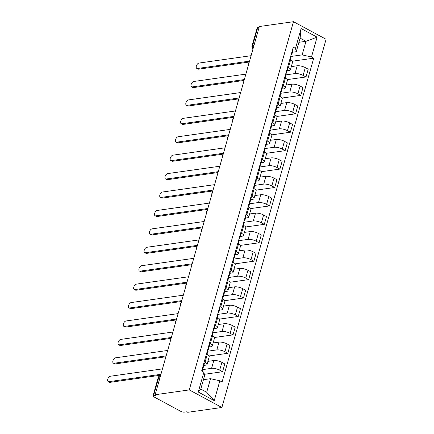 <?xml version="1.0" encoding="UTF-8"?>
<svg xmlns="http://www.w3.org/2000/svg" width="434" height="434" viewBox="0 0 434 434"><rect width="100%" height="100%" fill="white"/><g stroke="black" fill="none" stroke-linecap="round" stroke-linejoin="round"><path stroke-width="0.65" d="M155.15 394.734L156.099 395.244L153.593 395.596A2.582 0.808 -164.2 0 0 153.007 395.922A2.582 0.808 -164.2 0 0 153.875 396.85L180.788 411.345A2.582 0.808 -164.2 0 0 184.309 412.143L186.815 411.79L187.765 412.3L221.893 407.477L326.086 39.266L293.471 21.7L189.273 389.911L155.15 394.734L259.342 26.523L293.471 21.7M253.971 45.499L252.604 45.695A2.582 0.808 15.8 0 0 252.018 46.015L257.199 27.711A2.582 0.808 15.8 0 1 257.785 27.391L252.604 45.695A2.582 2.002 82 0 0 253.131 48.467M259.152 27.196L257.785 27.391M221.893 407.477L189.273 389.911M202.635 369.6L211.597 368.33A5.946 1.861 15.8 0 1 219.691 370.164L222.588 371.726L224.796 363.931L221.893 362.368A5.946 1.861 -164.2 0 0 213.799 360.54L207.908 361.37M207.045 364.419L209.248 356.623A5.946 1.861 -164.2 0 0 207.251 354.48L205.043 362.276A5.946 1.861 15.8 0 1 207.045 364.419A5.946 1.861 15.8 0 1 205.7 365.157L203.834 365.423M205.043 362.276L204.235 361.837M204.36 374.303L222.588 371.726M207.251 354.48L206.438 354.046M207.848 351.177L216.81 349.912A5.946 1.861 15.8 0 1 224.904 351.741L227.801 353.303L230.009 345.507L227.107 343.945A5.946 1.861 -164.2 0 0 219.013 342.117L213.121 342.947M209.443 343.413L210.257 343.853A5.946 1.861 15.8 0 1 212.259 345.996A5.946 1.861 15.8 0 1 210.913 346.733L209.047 346.999M209.096 355.945L227.801 353.303M212.259 345.996L214.461 338.205A5.946 1.861 -164.2 0 0 212.465 336.057L211.651 335.623M213.061 332.753L222.018 331.489A5.946 1.861 15.8 0 1 230.112 333.317L233.015 334.88L235.223 327.084L232.32 325.522A5.946 1.861 -164.2 0 0 224.226 323.693L218.335 324.524M214.656 324.995L215.47 325.429A5.946 1.861 15.8 0 1 217.472 327.572A5.946 1.861 15.8 0 1 216.127 328.31L214.26 328.576M214.309 337.522L233.015 334.88M217.472 327.572L219.675 319.782A5.946 1.861 -164.2 0 0 217.678 317.634L216.864 317.2M218.269 314.33L227.232 313.066A5.946 1.861 15.8 0 1 235.326 314.894L238.228 316.457L240.436 308.666L237.534 307.104A5.946 1.861 -164.2 0 0 229.44 305.27L223.548 306.106M219.87 306.572L220.684 307.006A5.946 1.861 15.8 0 1 222.685 309.154A5.946 1.861 15.8 0 1 221.34 309.892L219.474 310.153M219.523 319.099L238.228 316.457M222.685 309.154L224.888 301.359A5.946 1.861 -164.2 0 0 222.892 299.216L222.078 298.776M223.483 295.907L232.445 294.643A5.946 1.861 15.8 0 1 240.539 296.471L243.441 298.033L245.644 290.243L242.747 288.681A5.946 1.861 -164.2 0 0 234.653 286.847L228.761 287.682M225.083 288.149L225.897 288.588A5.946 1.861 15.8 0 1 227.899 290.731A5.946 1.861 15.8 0 1 226.553 291.469L224.687 291.729M224.736 300.681L243.441 298.033M227.899 290.731L230.101 282.935A5.946 1.861 -164.2 0 0 228.1 280.793L227.291 280.353M228.696 277.489L237.658 276.219A5.946 1.861 15.8 0 1 245.752 278.053L248.655 279.615L250.857 271.82L247.96 270.257A5.946 1.861 -164.2 0 0 239.866 268.429L233.969 269.259M230.297 269.726L231.11 270.165A5.946 1.861 15.8 0 1 233.107 272.308A5.946 1.861 15.8 0 1 231.761 273.046L229.901 273.306M229.949 282.257L248.655 279.615M233.107 272.308L235.315 264.512A5.946 1.861 -164.2 0 0 233.313 262.369L232.505 261.93M233.91 259.065L242.872 257.796A5.946 1.861 15.8 0 1 250.966 259.63L253.868 261.192L256.071 253.396L253.174 251.834A5.946 1.861 -164.2 0 0 245.08 250.006L239.183 250.836M235.51 251.302L236.324 251.742A5.946 1.861 15.8 0 1 238.32 253.885A5.946 1.861 15.8 0 1 236.975 254.622L235.114 254.888M235.163 263.834L253.868 261.192M238.32 253.885L240.528 246.089A5.946 1.861 -164.2 0 0 238.526 243.946L237.718 243.512M239.123 240.642L248.085 239.378A5.946 1.861 15.8 0 1 256.179 241.206L259.082 242.769L261.284 234.973L258.387 233.411A5.946 1.861 -164.2 0 0 250.293 231.582L244.396 232.412M240.724 232.879L241.537 233.318A5.946 1.861 15.8 0 1 243.534 235.461A5.946 1.861 15.8 0 1 242.188 236.199L240.327 236.465M240.376 245.411L259.082 242.769M243.534 235.461L245.742 227.671A5.946 1.861 -164.2 0 0 243.74 225.523L242.931 225.089M244.337 222.219L253.299 220.955A5.946 1.861 15.8 0 1 261.393 222.783L264.295 224.345L266.498 216.55L263.601 214.987A5.946 1.861 -164.2 0 0 255.507 213.159L249.61 213.995M245.937 214.461L246.751 214.895A5.946 1.861 15.8 0 1 248.747 217.038A5.946 1.861 15.8 0 1 247.402 217.776L245.541 218.042M245.59 226.987L264.295 224.345M248.747 217.038L250.955 209.248A5.946 1.861 -164.2 0 0 248.953 207.105L248.139 206.665M249.55 203.796L258.512 202.532A5.946 1.861 15.8 0 1 266.606 204.36L269.509 205.922L271.711 198.132L268.809 196.569A5.946 1.861 -164.2 0 0 260.715 194.736L254.823 195.571M251.15 196.038L251.964 196.472A5.946 1.861 15.8 0 1 253.961 198.62A5.946 1.861 15.8 0 1 252.615 199.358L250.754 199.618M250.803 208.564L269.509 205.922M253.961 198.62L256.168 190.824A5.946 1.861 -164.2 0 0 254.167 188.681L253.353 188.242M254.763 185.378L263.726 184.108A5.946 1.861 15.8 0 1 271.82 185.942L274.717 187.499L276.925 179.709L274.022 178.146A5.946 1.861 -164.2 0 0 265.928 176.312L260.037 177.148M256.364 177.614L257.172 178.054A5.946 1.861 15.8 0 1 259.174 180.197A5.946 1.861 15.8 0 1 257.829 180.935L255.968 181.195M256.017 190.146L274.717 187.499M259.174 180.197L261.382 172.401A5.946 1.861 -164.2 0 0 259.38 170.258L258.566 169.819M259.977 166.954L268.939 165.685A5.946 1.861 15.8 0 1 277.033 167.519L279.93 169.081L282.138 161.285L279.236 159.723A5.946 1.861 -164.2 0 0 271.142 157.895L265.25 158.725M261.577 159.191L262.386 159.631A5.946 1.861 15.8 0 1 264.387 161.773A5.946 1.861 15.8 0 1 263.042 162.511L261.181 162.772M261.23 171.723L279.93 169.081M264.387 161.773L266.595 153.978A5.946 1.861 -164.2 0 0 264.594 151.835L263.78 151.395M265.19 148.531L274.152 147.262A5.946 1.861 15.8 0 1 282.246 149.095L285.143 150.658L287.351 142.862L284.449 141.3A5.946 1.861 -164.2 0 0 276.355 139.471L270.463 140.301M266.791 140.768L267.599 141.207A5.946 1.861 15.8 0 1 269.601 143.35A5.946 1.861 15.8 0 1 268.255 144.088L266.389 144.354M266.438 153.3L285.143 150.658M269.601 143.35L271.803 135.56A5.946 1.861 -164.2 0 0 269.807 133.412L268.993 132.978M270.404 130.108L279.366 128.844A5.946 1.861 15.8 0 1 287.46 130.672L290.357 132.234L292.565 124.439L289.662 122.876A5.946 1.861 -164.2 0 0 281.568 121.048L275.677 121.878M272.004 122.35L272.812 122.784A5.946 1.861 15.8 0 1 274.814 124.927A5.946 1.861 15.8 0 1 273.469 125.665L271.603 125.931M271.651 134.876L290.357 132.234M274.814 124.927L277.017 117.137A5.946 1.861 -164.2 0 0 275.02 114.988L274.207 114.554M275.617 111.684L284.574 110.42A5.946 1.861 15.8 0 1 292.673 112.249L295.57 113.811L297.778 106.015L294.876 104.458A5.946 1.861 -164.2 0 0 286.782 102.625L280.89 103.46M277.212 103.927L278.026 104.361A5.946 1.861 15.8 0 1 280.028 106.509A5.946 1.861 15.8 0 1 278.682 107.241L276.816 107.507M276.865 116.453L295.57 113.811M280.028 106.509L282.23 98.713A5.946 1.861 -164.2 0 0 280.234 96.57L279.42 96.131M280.831 93.261L289.787 91.997A5.946 1.861 15.8 0 1 297.881 93.825L300.784 95.388L302.992 87.597L300.089 86.035A5.946 1.861 -164.2 0 0 291.995 84.201L286.104 85.037M282.425 85.503L283.239 85.943A5.946 1.861 15.8 0 1 285.241 88.086A5.946 1.861 15.8 0 1 283.896 88.824L282.029 89.084M282.078 98.035L300.784 95.388M285.241 88.086L287.444 80.29A5.946 1.861 -164.2 0 0 285.447 78.147L284.633 77.708M286.039 74.843L295.001 73.574A5.946 1.861 15.8 0 1 303.095 75.407L305.997 76.97L308.205 69.174L305.303 67.612A5.946 1.861 -164.2 0 0 297.209 65.778L291.317 66.614M287.639 67.08L288.453 67.52A5.946 1.861 15.8 0 1 290.454 69.662A5.946 1.861 15.8 0 1 289.109 70.4L287.243 70.661M287.292 79.612L305.997 76.97M290.454 69.662L292.657 61.867A5.946 1.861 -164.2 0 0 290.661 59.724L289.847 59.284M210.528 378.687L219.854 380.797L214.239 400.636L198.262 392.032L203.877 372.193L204.631 375.513L200.79 389.092L206.687 392.265L210.528 378.687L203.448 379.685M298.923 42.299L305.997 41.295L300.106 38.121L296.259 51.7L295.505 48.38L293.27 47.181L201.642 370.989L203.877 372.193M295.505 48.38L301.12 28.541L317.097 37.15L311.482 56.99L302.156 54.879L305.997 41.295L317.097 37.15M219.854 380.797L222.089 382.001L313.717 58.189L311.482 56.99M291.252 56.42L302.156 54.879M296.259 51.7L292.456 52.243M292.505 61.189L313.717 58.189M214.239 400.636L206.687 392.265M198.262 392.032L200.79 389.092M300.106 38.121L301.12 28.541M202.401 368.309L202.998 367.934A3.233 1.009 -164.2 0 0 203.188 367.701A3.233 1.009 -164.2 0 0 202.776 366.98M203.188 367.701L204.392 363.453A3.233 1.009 -164.2 0 0 203.98 362.726M160.678 375.188L110.062 382.338A2.973 1.633 118.3 0 1 109.422 382.24L108.185 381.573A2.973 1.633 -61.7 0 0 108.825 381.67L160.927 374.309M202.179 371.276L202.624 369.708A3.233 1.009 -164.2 0 0 202.211 368.987M162.462 368.878L110.361 376.24A2.973 1.633 -61.7 0 0 107.914 378.698A2.973 1.633 -61.7 0 0 108.185 381.573M207.615 349.885L208.212 349.511A3.233 1.009 -164.2 0 0 208.401 349.283A3.233 1.009 -164.2 0 0 207.989 348.556M208.401 349.283L209.606 345.03A3.233 1.009 -164.2 0 0 209.193 344.303M165.891 356.764L115.276 363.914A2.973 1.633 118.3 0 1 114.636 363.817L113.399 363.149A2.973 1.633 -61.7 0 0 114.039 363.253L166.141 355.891M206.975 354.334L207.837 351.29A3.233 1.009 -164.2 0 0 207.425 350.564M167.676 350.455L115.574 357.817A2.973 1.633 -61.7 0 0 113.128 360.274A2.973 1.633 -61.7 0 0 113.399 363.149M212.828 331.462L213.425 331.088A3.233 1.009 -164.2 0 0 213.615 330.86A3.233 1.009 -164.2 0 0 213.202 330.133M213.615 330.86L214.819 326.607A3.233 1.009 -164.2 0 0 214.407 325.885M171.104 338.341L120.489 345.491A2.973 1.633 118.3 0 1 119.849 345.393L118.612 344.726A2.973 1.633 -61.7 0 0 119.252 344.829L171.354 337.468M212.188 335.911L213.045 332.867A3.233 1.009 -164.2 0 0 212.638 332.14M172.889 332.032L120.788 339.393A2.973 1.633 -61.7 0 0 118.341 341.851A2.973 1.633 -61.7 0 0 118.612 344.726M218.042 313.039L218.638 312.67A3.233 1.009 -164.2 0 0 218.828 312.437A3.233 1.009 -164.2 0 0 218.416 311.71M218.828 312.437L220.033 308.183A3.233 1.009 -164.2 0 0 219.62 307.462M176.318 319.918L125.703 327.073A2.973 1.633 118.3 0 1 125.057 326.97L123.826 326.308A2.973 1.633 -61.7 0 0 124.466 326.406L176.567 319.044M217.401 317.487L218.259 314.444A3.233 1.009 -164.2 0 0 217.846 313.722M178.103 313.614L126.001 320.976A2.973 1.633 -61.7 0 0 123.554 323.428A2.973 1.633 -61.7 0 0 123.826 326.308M223.255 294.621L223.852 294.247A3.233 1.009 -164.2 0 0 224.042 294.013A3.233 1.009 -164.2 0 0 223.629 293.292M224.042 294.013L225.246 289.76A3.233 1.009 -164.2 0 0 224.834 289.039M181.531 301.494L130.916 308.65A2.973 1.633 118.3 0 1 130.271 308.552L129.039 307.885A2.973 1.633 -61.7 0 0 129.679 307.983L181.781 300.621M222.615 299.064L223.472 296.021A3.233 1.009 -164.2 0 0 223.06 295.299M183.316 295.191L131.214 302.552A2.973 1.633 -61.7 0 0 128.768 305.004A2.973 1.633 -61.7 0 0 129.039 307.885M228.468 276.198L229.06 275.823A3.233 1.009 -164.2 0 0 229.255 275.59A3.233 1.009 -164.2 0 0 228.843 274.868M229.255 275.59L230.459 271.342A3.233 1.009 -164.2 0 0 230.047 270.615M186.745 283.076L136.124 290.227A2.973 1.633 118.3 0 1 135.484 290.129L134.247 289.462A2.973 1.633 -61.7 0 0 134.893 289.559L186.994 282.198M227.823 280.641L228.685 277.597A3.233 1.009 -164.2 0 0 228.273 276.876M188.53 276.767L136.428 284.129A2.973 1.633 -61.7 0 0 133.981 286.586A2.973 1.633 -61.7 0 0 134.247 289.462M233.682 257.774L234.273 257.4A3.233 1.009 -164.2 0 0 234.468 257.167A3.233 1.009 -164.2 0 0 234.056 256.445M234.468 257.167L235.673 252.919A3.233 1.009 -164.2 0 0 235.261 252.192M191.958 264.653L141.338 271.803A2.973 1.633 118.3 0 1 140.697 271.706L139.46 271.038A2.973 1.633 -61.7 0 0 140.101 271.136L192.202 263.774M233.036 262.223L233.899 259.179A3.233 1.009 -164.2 0 0 233.487 258.452M193.743 258.344L141.641 265.706A2.973 1.633 -61.7 0 0 139.195 268.163A2.973 1.633 -61.7 0 0 139.46 271.038M238.895 239.351L239.487 238.977A3.233 1.009 -164.2 0 0 239.682 238.749A3.233 1.009 -164.2 0 0 239.27 238.022M239.682 238.749L240.886 234.496A3.233 1.009 -164.2 0 0 240.474 233.774M197.172 246.23L146.551 253.38A2.973 1.633 118.3 0 1 145.911 253.282L144.674 252.615A2.973 1.633 -61.7 0 0 145.314 252.718L197.416 245.356M238.25 243.799L239.112 240.756A3.233 1.009 -164.2 0 0 238.7 240.029M198.956 239.921L146.855 247.282A2.973 1.633 -61.7 0 0 144.408 249.74A2.973 1.633 -61.7 0 0 144.674 252.615M244.103 220.928L244.7 220.559A3.233 1.009 -164.2 0 0 244.895 220.326A3.233 1.009 -164.2 0 0 244.483 219.599M244.895 220.326L246.094 216.072A3.233 1.009 -164.2 0 0 245.687 215.351M202.385 227.807L151.764 234.962A2.973 1.633 118.3 0 1 151.124 234.859L149.887 234.197A2.973 1.633 -61.7 0 0 150.527 234.295L202.629 226.933M243.463 225.376L244.326 222.333A3.233 1.009 -164.2 0 0 243.913 221.606M204.17 221.497L152.068 228.864A2.973 1.633 -61.7 0 0 149.616 231.317A2.973 1.633 -61.7 0 0 149.887 234.197M249.317 202.51L249.913 202.136A3.233 1.009 -164.2 0 0 250.109 201.902A3.233 1.009 -164.2 0 0 249.696 201.181M250.109 201.902L251.308 197.649A3.233 1.009 -164.2 0 0 250.895 196.927M207.598 209.383L156.978 216.539A2.973 1.633 118.3 0 1 156.338 216.436L155.101 215.774A2.973 1.633 -61.7 0 0 155.741 215.872L207.843 208.51M248.677 206.953L249.539 203.909A3.233 1.009 -164.2 0 0 249.127 203.188M209.383 203.079L157.282 210.441A2.973 1.633 -61.7 0 0 154.829 212.893A2.973 1.633 -61.7 0 0 155.101 215.774M254.53 184.087L255.127 183.712A3.233 1.009 -164.2 0 0 255.322 183.479A3.233 1.009 -164.2 0 0 254.91 182.757M255.322 183.479L256.521 179.231A3.233 1.009 -164.2 0 0 256.109 178.504M212.806 190.965L162.191 198.116A2.973 1.633 118.3 0 1 161.551 198.018L160.314 197.351A2.973 1.633 -61.7 0 0 160.954 197.448L213.056 190.087M253.89 188.53L254.753 185.486A3.233 1.009 -164.2 0 0 254.34 184.765M214.591 184.656L162.495 192.018A2.973 1.633 -61.7 0 0 160.043 194.475A2.973 1.633 -61.7 0 0 160.314 197.351M259.744 165.663L260.34 165.289A3.233 1.009 -164.2 0 0 260.53 165.056A3.233 1.009 -164.2 0 0 260.123 164.334M260.53 165.056L261.735 160.808A3.233 1.009 -164.2 0 0 261.322 160.081M218.02 172.542L167.405 179.692A2.973 1.633 118.3 0 1 166.764 179.595L165.528 178.927A2.973 1.633 -61.7 0 0 166.168 179.025L218.269 171.663M259.103 170.106L259.966 167.063A3.233 1.009 -164.2 0 0 259.554 166.341M219.805 166.233L167.703 173.595A2.973 1.633 -61.7 0 0 165.256 176.052A2.973 1.633 -61.7 0 0 165.528 178.927M264.957 147.24L265.554 146.866A3.233 1.009 -164.2 0 0 265.744 146.638A3.233 1.009 -164.2 0 0 265.331 145.911M265.744 146.638L266.948 142.385A3.233 1.009 -164.2 0 0 266.536 141.658M223.233 154.119L172.618 161.269A2.973 1.633 118.3 0 1 171.978 161.171L170.741 160.504A2.973 1.633 -61.7 0 0 171.381 160.607L223.483 153.245M264.317 151.688L265.179 148.645A3.233 1.009 -164.2 0 0 264.767 147.918M225.018 147.81L172.916 155.171A2.973 1.633 -61.7 0 0 170.47 157.629A2.973 1.633 -61.7 0 0 170.741 160.504M270.17 128.817L270.767 128.442A3.233 1.009 -164.2 0 0 270.957 128.214A3.233 1.009 -164.2 0 0 270.545 127.487M270.957 128.214L272.161 123.961A3.233 1.009 -164.2 0 0 271.749 123.24M228.447 135.696L177.832 142.846A2.973 1.633 118.3 0 1 177.191 142.748L175.954 142.081A2.973 1.633 -61.7 0 0 176.595 142.184L228.696 134.822M269.53 133.265L270.393 130.222A3.233 1.009 -164.2 0 0 269.981 129.495M230.232 129.386L178.13 136.748A2.973 1.633 -61.7 0 0 175.683 139.206A2.973 1.633 -61.7 0 0 175.954 142.081M275.384 110.393L275.981 110.024A3.233 1.009 -164.2 0 0 276.17 109.791A3.233 1.009 -164.2 0 0 275.758 109.064M276.17 109.791L277.375 105.538A3.233 1.009 -164.2 0 0 276.963 104.816M233.66 117.272L183.045 124.428A2.973 1.633 118.3 0 1 182.405 124.325L181.168 123.663A2.973 1.633 -61.7 0 0 181.808 123.761L233.91 116.399M274.744 114.842L275.606 111.798A3.233 1.009 -164.2 0 0 275.194 111.077M235.445 110.968L183.343 118.33A2.973 1.633 -61.7 0 0 180.897 120.782A2.973 1.633 -61.7 0 0 181.168 123.663M280.597 91.975L281.194 91.601A3.233 1.009 -164.2 0 0 281.384 91.368A3.233 1.009 -164.2 0 0 280.972 90.646M281.384 91.368L282.588 87.115A3.233 1.009 -164.2 0 0 282.176 86.393M238.874 98.849L188.258 106.004A2.973 1.633 118.3 0 1 187.618 105.907L186.381 105.24A2.973 1.633 -61.7 0 0 187.021 105.337L239.123 97.975M279.957 96.419L280.814 93.375A3.233 1.009 -164.2 0 0 280.402 92.654M240.658 92.545L188.557 99.907A2.973 1.633 -61.7 0 0 186.11 102.359A2.973 1.633 -61.7 0 0 186.381 105.24M285.811 73.552L286.407 73.178A3.233 1.009 -164.2 0 0 286.597 72.945A3.233 1.009 -164.2 0 0 286.185 72.223M286.597 72.945L287.802 68.697A3.233 1.009 -164.2 0 0 287.389 67.97M244.087 80.431L193.472 87.581A2.973 1.633 118.3 0 1 192.826 87.484L191.595 86.816A2.973 1.633 -61.7 0 0 192.235 86.914L244.337 79.552M285.171 77.995L286.028 74.952A3.233 1.009 -164.2 0 0 285.615 74.23M245.872 74.122L193.77 81.483A2.973 1.633 -61.7 0 0 191.323 83.941A2.973 1.633 -61.7 0 0 191.595 86.816M291.024 55.129L291.621 54.755A3.233 1.009 -164.2 0 0 291.811 54.521A3.233 1.009 -164.2 0 0 291.398 53.8M291.811 54.521L293.015 50.273A3.233 1.009 -164.2 0 0 292.603 49.547M249.3 62.008L198.68 69.158A2.973 1.633 118.3 0 1 198.04 69.06L196.803 68.393A2.973 1.633 -61.7 0 0 197.448 68.491L249.55 61.129M290.384 59.577L291.241 56.529A3.233 1.009 -164.2 0 0 290.829 55.807M251.085 55.698L198.984 63.06A2.973 1.633 -61.7 0 0 196.537 65.518A2.973 1.633 -61.7 0 0 196.803 68.393M297.209 65.778L295.001 73.574M291.995 84.201L289.787 91.997M286.782 102.625L284.574 110.42M281.568 121.048L279.366 128.844M276.355 139.471L274.152 147.262M271.142 157.895L268.939 165.685M265.928 176.312L263.726 184.108M260.715 194.736L258.512 202.532M255.507 213.159L253.299 220.955M250.293 231.582L248.085 239.378M245.08 250.006L242.872 257.796M239.866 268.429L237.658 276.219M234.653 286.847L232.445 294.643M229.44 305.27L227.232 313.066M224.226 323.693L222.018 331.489M219.013 342.117L216.81 349.912M213.799 360.54L211.597 368.33M285.447 78.147L283.239 85.943M280.234 96.57L278.026 104.361M275.02 114.988L272.812 122.784M269.807 133.412L267.599 141.207M264.594 151.835L262.386 159.631M259.38 170.258L257.172 178.054M254.167 188.681L251.964 196.472M248.953 207.105L246.751 214.895M243.74 225.523L241.537 233.318M238.526 243.946L236.324 251.742M233.313 262.369L231.11 270.165M228.1 280.793L225.897 288.588M222.892 299.216L220.684 307.006M217.678 317.634L215.47 325.429M212.465 336.057L210.257 343.853M290.661 59.724L288.453 67.52M300.089 86.035L297.881 93.825M294.876 104.458L292.673 112.249M289.662 122.876L287.46 130.672M284.449 141.3L282.246 149.095M279.236 159.723L277.033 167.519M274.022 178.146L271.82 185.942M268.809 196.569L266.606 204.36M263.601 214.987L261.393 222.783M258.387 233.411L256.179 241.206M253.174 251.834L250.966 259.63M247.96 270.257L245.752 278.053M242.747 288.681L240.539 296.471M237.534 307.104L235.326 314.894M232.32 325.522L230.112 333.317M227.107 343.945L224.904 351.741M221.893 362.368L219.691 370.164M305.303 67.612L303.095 75.407M160.526 375.73L160.314 375.763A2.582 2.002 82 0 0 158.773 377.292L153.593 395.596M160.135 377.103L158.773 377.292A2.582 0.808 15.8 0 0 158.188 377.618L153.007 395.922M108.825 381.67L110.062 382.338M114.039 363.253L115.276 363.914M119.252 344.829L120.489 345.491M124.466 326.406L125.703 327.073M129.679 307.983L130.916 308.65M134.893 289.559L136.124 290.227M140.101 271.136L141.338 271.803M145.314 252.718L146.551 253.38M150.527 234.295L151.764 234.962M155.741 215.872L156.978 216.539M160.954 197.448L162.191 198.116M166.168 179.025L167.405 179.692M171.381 160.607L172.618 161.269M176.595 142.184L177.832 142.846M181.808 123.761L183.045 124.428M187.021 105.337L188.258 106.004M192.235 86.914L193.472 87.581M197.448 68.491L198.68 69.158M165.549 357.979A2.582 2.582 0 0 0 164.953 360.084M170.763 339.556A2.582 2.582 0 0 0 170.166 341.661M175.976 321.133A2.582 2.582 0 0 0 175.379 323.238M181.19 302.71A2.582 2.582 0 0 0 180.593 304.814M186.403 284.286A2.582 2.582 0 0 0 185.806 286.397M191.611 265.868A2.582 2.582 0 0 0 191.02 267.973M196.824 247.445A2.582 2.582 0 0 0 196.233 249.55M202.038 229.022A2.582 2.582 0 0 0 201.441 231.127M207.251 210.598A2.582 2.582 0 0 0 206.655 212.703M212.465 192.175A2.582 2.582 0 0 0 211.868 194.28M217.678 173.757A2.582 2.582 0 0 0 217.081 175.862M222.892 155.334A2.582 2.582 0 0 0 222.295 157.439M228.105 136.911A2.582 2.582 0 0 0 227.508 139.016M233.318 118.487A2.582 2.582 0 0 0 232.722 120.592M238.532 100.064A2.582 2.582 0 0 0 237.935 102.169M243.745 81.641A2.582 2.582 0 0 0 243.148 83.746M248.959 63.223A2.582 2.582 0 0 0 248.362 65.328M252.018 46.015A2.582 2.582 0 0 0 253.027 48.836M160.314 375.763A2.582 2.582 0 0 0 158.188 377.618"/></g></svg>
